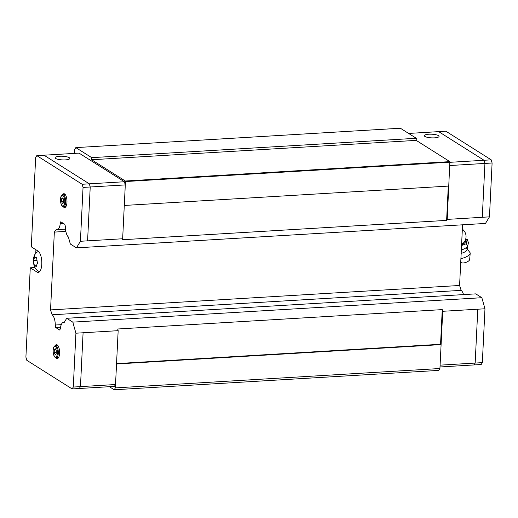 <?xml version="1.0" encoding="UTF-8"?>
<svg xmlns="http://www.w3.org/2000/svg" width="518" height="518" viewBox="0 0 518 518"><rect width="100%" height="100%" fill="white"/><g stroke="black" fill="none" stroke-linecap="round" stroke-linejoin="round"><path stroke-width="0.78" d="M467.281 248.893A5.782 2.189 160.6 0 1 467.301 248.938A5.782 2.189 160.6 0 1 461.162 253.373M434.557 137.853A7.369 1.826 -177.2 0 1 424.32 135.677A7.369 1.826 -177.2 0 1 428.8 134.22A7.369 1.826 -177.2 0 1 439.037 136.396A7.369 1.826 -177.2 0 1 434.557 137.853M466.763 248.394L470.182 252.842A7.207 2.726 160.6 0 1 470.208 253.198L469.651 259.57A4.526 1.709 160.6 0 1 466.174 262.302A4.526 1.709 160.6 0 1 461.421 262.684A4.526 1.709 160.6 0 1 461.24 262.535L460.742 262.017M470.208 253.198A7.207 2.726 160.6 0 1 460.91 258.527M461.318 250.129L464.646 248.705L467.547 246.685L466.478 243.667L461.544 245.506M467.54 239.653C466.822 240.138 466.472 241.679 466.498 244.276M462.347 229.163A9.246 9.246 0 0 1 463.824 242.579A5.523 2.091 160.6 0 1 461.609 244.211M59.602 156.261A7.369 1.826 -177.2 0 1 69.839 158.437A7.369 1.826 -177.2 0 1 65.359 159.894A7.369 1.826 -177.2 0 1 55.122 157.718A7.369 1.826 -177.2 0 1 59.602 156.261M36.189 266.53L34.233 265.294L36.571 265.158M34.363 265.779L33.437 259.997M33.392 260.845L34.816 256.546M34.648 256.909L36.603 258.145M55.18 345.687A6.935 2.7 86.6 0 1 56.462 344.697A6.935 2.7 86.6 0 1 57.2 344.91A6.935 2.7 86.6 0 1 59.602 352.402A6.935 2.7 86.6 0 1 57.291 358.54A6.935 2.7 86.6 0 1 56.546 358.326A6.935 2.7 86.6 0 1 55.892 357.705M62.561 194.703A6.935 2.7 86.6 0 1 63.843 193.713A6.935 2.7 86.6 0 1 64.588 193.92A6.935 2.7 86.6 0 1 66.984 201.411A6.935 2.7 86.6 0 1 64.672 207.556A6.935 2.7 86.6 0 1 63.934 207.342A6.935 2.7 86.6 0 1 63.28 206.721M442.249 309.615L440.553 344.269L441.096 344.606L442.722 311.292L442.249 309.615L117.69 328.995L118.162 330.672L83.087 332.763L80.458 386.629L79.319 388.506L72.144 388.934L26.794 360.295L25.9 357.135L30.271 267.806L34.797 267.534M39.31 271.944L37.037 272.079A10.839 4.222 86.6 0 0 38.196 272.41A10.839 4.222 86.6 0 0 41.816 262.814A10.839 4.222 86.6 0 0 38.067 251.107L31.294 246.833L35.664 157.498L36.804 155.627L43.978 155.193L89.329 183.832L90.223 186.992L87.587 240.857L122.656 238.759L122.054 239.756L446.613 220.383L447.215 219.386L449.87 161.642L125.311 181.015L91.634 159.751L91.731 157.653L75.829 147.611L74.689 149.482L74.495 153.386M56.222 353.807L55.141 354.616L54.196 352.525L54.338 349.618L55.426 348.808L56.365 350.9L56.222 353.807M55.75 349.533L54.338 349.618M56.294 352.402L54.196 352.525M63.61 202.823L62.523 203.632L61.577 201.541L61.72 198.634L62.807 197.824L63.753 199.916L63.61 202.823M63.138 198.549L61.72 198.634M63.675 201.411L61.577 201.541M36.571 257.653L37.497 263.435M37.542 262.594L36.118 266.887M33.463 260.483L36.862 260.282M37.037 272.079L30.271 267.806M35.748 253.296L35.923 249.754M83.094 332.776L75.919 333.204L73.284 387.056L72.144 388.934M75.919 333.204L72.798 322.131L66.705 318.285L64.187 322.481A9.538 3.717 -93.4 0 0 63.494 322.358A9.538 3.717 -93.4 0 0 60.386 328.8L59.654 330.024L55.588 327.46L55.284 325.019A9.538 3.717 -93.4 0 0 52.104 314.789L50.544 309.906L54.345 232.09L56.281 229.416A9.538 3.717 -93.4 0 0 57.181 229.636A9.538 3.717 -93.4 0 0 60.237 223.692L60.761 221.769L64.821 224.333L65.397 226.385A9.538 3.717 -93.4 0 0 68.37 236.985L70.338 244.017L76.431 247.863L80.413 241.278L87.587 240.851M36.804 155.627L82.155 184.266L83.048 187.419L80.413 241.278M43.991 155.206L79.047 153.114L124.398 181.747L125.291 184.907L83.048 187.419M124.398 181.747L82.155 184.266M118.162 330.672L115.527 384.524L73.284 387.056M125.291 184.907L122.656 238.759M462.561 224.812L459.589 285.483L461.156 290.365L52.104 314.789M61.273 324.656L55.284 325.019M63.494 223.498L60.237 223.692M115.527 384.524L114.387 386.402L79.325 388.494M447.215 219.386L482.29 217.295L484.926 163.435L484.032 160.276L438.675 131.643L445.856 131.203L491.206 159.842L492.1 163.002L489.465 216.861L485.483 223.439L76.431 247.863M489.465 216.861L482.29 217.288L484.926 163.429L484.032 160.269L438.681 131.63L408.631 133.437M474.009 364.931L475.161 363.053L477.797 309.201L442.722 311.292M440.002 366.964L474.022 364.931L475.161 363.066L477.797 309.207L484.971 308.78L481.85 297.714L72.798 322.131M467.547 246.685L468.434 242.735L467.372 239.717L465.624 239.342M461.156 290.365A9.538 3.717 86.6 0 1 463.519 294.593M66.705 318.285L475.757 293.868L481.85 297.714M474.022 364.944L481.196 364.51L482.336 362.639L484.971 308.78M440.093 365.151L482.336 362.639M484.032 160.269L491.206 159.842M449.857 165.527L492.1 163.002M448.29 186.104L446.613 220.383M450.012 162.309L484.032 160.276M65.844 231.404L54.345 232.09M459.589 285.483L50.544 309.906M60.593 327.162L55.588 327.46M109.369 386.7L114.225 389.769L438.791 370.389L439.931 368.518L441.096 344.606L116.531 363.986M75.829 147.611L400.388 128.231L416.297 138.28L416.194 140.378L449.87 161.642M440.553 344.269L116.55 363.61M450.019 162.166L125.46 181.546L124.288 205.452L448.853 186.072M114.225 389.769L115.365 387.891L116.537 363.986M115.365 387.891L439.931 368.518M125.46 181.546L125.311 181.015M416.297 138.28L91.731 157.653M416.194 140.378L91.634 159.751M465.3 240.21A6.98 2.642 160.6 0 1 461.577 244.872M63.662 206.747A6.067 2.363 -93.4 0 0 65.689 201.373A6.067 2.363 -93.4 0 0 63.591 194.82A6.067 2.363 -93.4 0 0 62.943 194.632C59.33 195.169 60.094 204.921 62.678 206.475L65.928 206.611M62.413 205.931A5.374 2.091 -93.4 0 0 64.763 202.052A5.374 2.091 -93.4 0 0 62.918 195.526A5.374 2.091 -93.4 0 0 60.567 199.404A5.374 2.091 -93.4 0 0 62.413 205.931M56.281 357.731A6.067 2.363 -93.4 0 0 58.307 352.357A6.067 2.363 -93.4 0 0 56.203 345.804A6.067 2.363 -93.4 0 0 55.555 345.616C51.942 346.154 52.713 355.911 55.297 357.465L58.54 357.601M55.025 356.915A5.374 2.091 -93.4 0 0 57.381 353.036A5.374 2.091 -93.4 0 0 55.536 346.516A5.374 2.091 -93.4 0 0 53.179 350.388A5.374 2.091 -93.4 0 0 55.025 356.915M467.301 248.938L467.327 246.685M39.601 271.665L37.788 270.83L35.464 268.609L34.188 266.181L33.301 261.81L33.67 257.414L34.79 254.61L36.726 252.363L38.39 251.347M55.555 345.616L57.815 345.48M62.943 194.632L65.203 194.496M64.29 322.313L63.494 322.358M65.508 229.137L57.181 229.636"/></g></svg>
